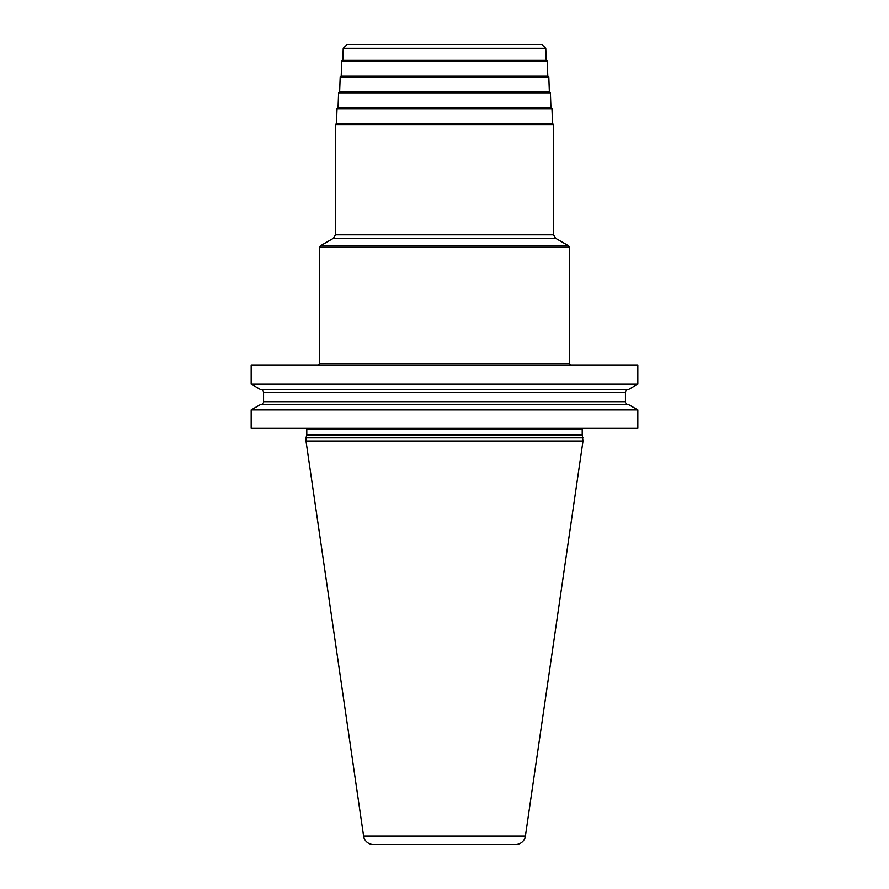 <?xml version="1.0" encoding="UTF-8"?>
<svg xmlns="http://www.w3.org/2000/svg" width="889" height="889" viewBox="0 0 889 889"><rect width="100%" height="100%" fill="white"/><g stroke="black" fill="none" stroke-linecap="round" stroke-linejoin="round"><path stroke-width="1.33" d="M637.835 409.885L637.835 428.342L251.165 428.342L251.165 409.885L260.599 404.451L628.401 404.451L637.835 409.885L251.165 409.885M251.165 365.279L251.165 384.126L637.835 384.126L637.835 365.279L251.165 365.279M583.006 437.855L305.994 437.855L305.994 441.033L583.006 441.033L582.262 435.099A1.589 1.589 0 0 1 582.217 434.688L582.217 429.131A1.589 1.589 0 0 1 582.428 428.342M305.994 437.855L306.738 435.099A1.589 1.589 0 0 0 306.783 434.688L306.783 429.131A1.589 1.589 0 0 0 306.572 428.342M305.994 441.033L363.601 836.071A9.912 9.912 0 0 0 373.413 844.55L515.587 844.55A9.912 9.912 0 0 0 525.399 836.071L363.601 836.071M583.006 441.033L525.399 836.071M637.835 384.126L628.401 389.571L260.599 389.571L251.165 384.126M628.212 404.451A2.778 2.778 0 0 1 625.445 401.672L625.445 392.349A2.778 2.778 0 0 1 628.212 389.571M260.788 404.451A2.778 2.778 0 0 0 263.555 401.672L263.555 392.349A2.778 2.778 0 0 0 260.788 389.571M336.231 123.771L552.769 123.771L553.558 124.56L335.442 124.56L336.231 123.771M551.98 108.669L551.191 107.902L337.809 107.902L337.02 108.669L551.98 108.669L552.536 123.771M550.402 92.8L549.602 92.045L339.398 92.045L338.598 92.8L550.402 92.8L550.958 107.902M548.813 76.943L548.024 76.176L340.976 76.176L340.187 76.943L548.813 76.943L549.38 92.045M547.235 61.074L546.446 60.319L342.554 60.319L341.765 61.074L547.235 61.074L547.802 76.176M343.232 48.273L347.188 44.45L541.812 44.45L545.768 48.273L343.232 48.273L342.787 60.319M582.217 429.131L306.783 429.131M582.217 434.688L306.783 434.688M582.262 435.099L306.738 435.099M625.445 392.349L263.555 392.349M625.445 401.672L263.555 401.672M317.995 365.279L319.573 363.701L569.427 363.701L571.005 365.279M569.427 247.175L319.573 247.175L320.373 245.797L568.627 245.797L569.427 247.175L569.427 363.701M568.627 245.797L555.547 238.241L333.453 238.241L320.373 245.797M333.453 238.241L335.442 234.807L553.558 234.807L553.558 124.56M319.573 363.701L319.573 247.175M555.547 238.241L553.558 234.807M335.442 234.807L335.442 124.56M337.02 108.669L336.464 123.771M338.598 92.8L338.042 107.902M340.187 76.943L339.62 92.045M341.765 61.074L341.198 76.176M545.768 48.273L546.213 60.319"/></g></svg>
